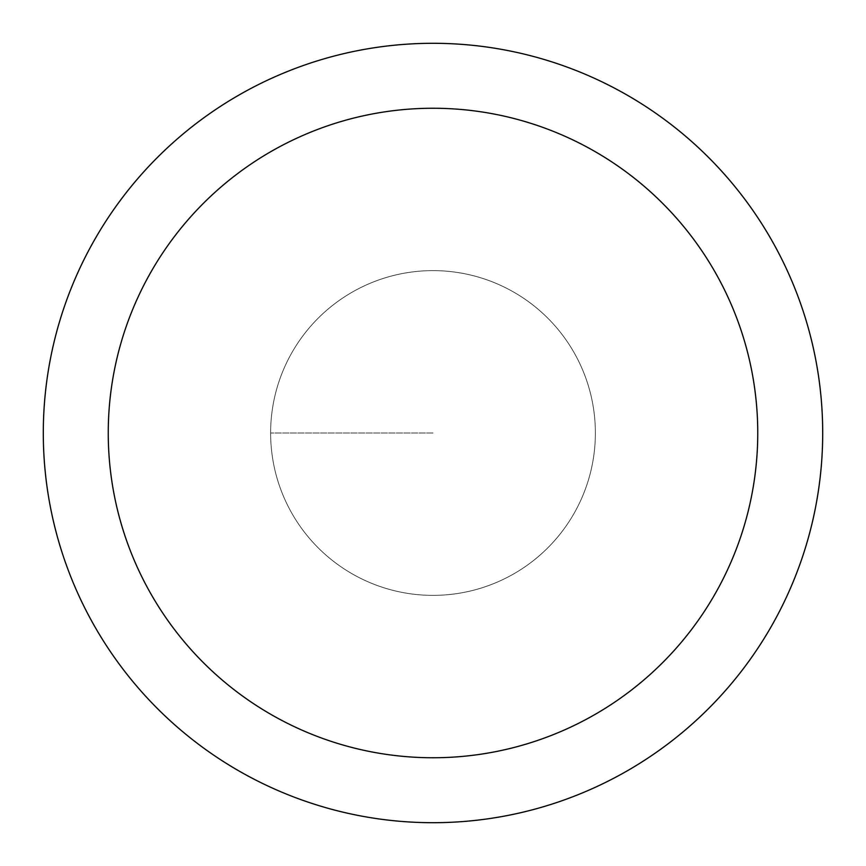 <?xml version="1.0" encoding="UTF-8"?>
<svg xmlns="http://www.w3.org/2000/svg" width="866" height="866" viewBox="0 0 866 866"><rect width="100%" height="100%" fill="white"/><g stroke="black" fill="none" stroke-linecap="round" stroke-linejoin="round"><path stroke-width="0.65" stroke-dasharray="4.33 3.25" d="M433 595.375A162.375 162.375 0 0 0 595.375 433A162.375 162.375 0 0 0 433 270.625A162.375 162.375 0 0 1 595.375 433A162.375 162.375 0 0 1 433 595.375A162.375 162.375 0 0 1 270.625 433A162.375 162.375 0 0 1 433 270.625A162.375 162.375 0 0 0 270.625 433A162.375 162.375 0 0 0 433 595.375A162.375 162.375 0 0 0 595.375 433A162.375 162.375 0 0 0 433 270.625A162.375 162.375 0 0 1 595.375 433A162.375 162.375 0 0 1 433 595.375A162.375 162.375 0 0 1 270.625 433A162.375 162.375 0 0 1 433 270.625A162.375 162.375 0 0 0 270.625 433A162.375 162.375 0 0 0 433 595.375M433 43.3A389.7 389.7 0 0 0 43.3 433A389.7 389.7 0 0 0 433 822.7A389.7 389.7 0 0 0 822.7 433A389.7 389.7 0 0 0 433 43.3M433 433L270.625 433L433 433"/><path stroke-width="1.3" d="M433 43.3A389.7 389.7 0 0 1 822.7 433A389.7 389.7 0 0 1 433 822.7A389.7 389.7 0 0 1 43.3 433A389.7 389.7 0 0 1 433 43.3M433 757.75A324.75 324.75 0 0 1 108.25 433A324.75 324.75 0 0 1 433 108.25A324.75 324.75 0 0 1 757.75 433A324.75 324.75 0 0 1 433 757.75"/></g></svg>
